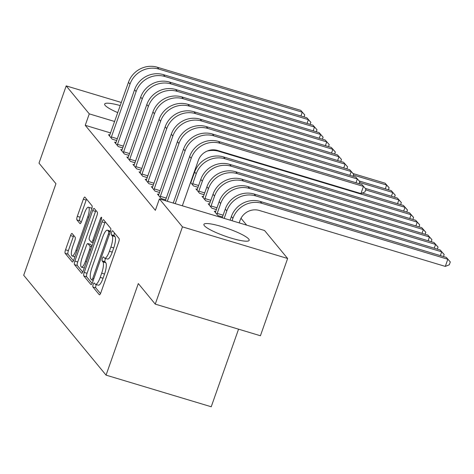 <?xml version="1.0" encoding="UTF-8"?>
<svg xmlns="http://www.w3.org/2000/svg" width="474" height="474" viewBox="0 0 474 474"><rect width="100%" height="100%" fill="white"/><g stroke="black" fill="none" stroke-linecap="round" stroke-linejoin="round"><path stroke-width="0.71" d="M93.182 284.507A2.115 0.557 -73.3 0 0 92.91 286.983L99.291 294.721A3.022 0.8 -73.3 0 0 99.41 294.804A3.022 0.8 -73.3 0 0 100.879 292.642L118.684 242.084A3.022 0.8 -73.3 0 0 119.075 238.546L112.694 230.808A2.115 0.557 -73.3 0 0 112.611 230.749A2.115 0.557 -73.3 0 0 111.58 232.266A2.115 0.557 -73.3 0 0 111.307 234.743L112.131 235.744A9.664 2.548 -73.3 0 1 110.892 247.061L109.405 251.273A9.664 2.548 -73.3 0 1 104.701 258.2A9.664 2.548 -73.3 0 1 104.321 257.933L103.492 256.932A2.115 0.557 -73.3 0 0 103.409 256.872A2.115 0.557 -73.3 0 0 102.384 258.383A2.115 0.557 -73.3 0 0 102.111 260.86L102.935 261.861A9.664 2.548 -73.3 0 1 101.691 273.184L100.21 277.397A9.664 2.548 -73.3 0 1 95.505 284.323A9.664 2.548 -73.3 0 1 95.12 284.05L94.296 283.049A2.115 0.557 -73.3 0 0 94.213 282.99A2.115 0.557 -73.3 0 0 93.182 284.507M96.358 284.578A2.115 0.557 -73.3 0 0 96.026 285.36A2.115 0.557 -73.3 0 0 95.754 287.837L100.494 293.584M114.477 232.971A2.115 0.557 -73.3 0 0 114.424 233.119A2.115 0.557 -73.3 0 0 114.151 235.596L114.975 236.597L112.131 235.744M105.554 258.454A2.115 0.557 -73.3 0 0 105.222 259.242A2.115 0.557 -73.3 0 0 104.95 261.719L105.779 262.72L102.935 261.861M117.777 112.634A24.002 4.017 -160.6 0 1 105.121 105.352A24.002 4.017 -160.6 0 1 104.653 104.049A24.002 4.017 -160.6 0 1 120.26 105.578M248.708 239.032A24.002 4.017 -160.6 0 1 249.182 240.336A24.002 4.017 -160.6 0 1 228.272 237.201A24.002 4.017 -160.6 0 1 204.371 225.701A24.002 4.017 -160.6 0 1 203.903 224.392A24.002 4.017 -160.6 0 1 224.806 227.532A24.002 4.017 -160.6 0 1 248.708 239.032M72.119 233.516A3.022 0.8 -73.3 0 0 72.001 233.433A3.022 0.8 -73.3 0 0 70.531 235.596L65.536 249.78A3.022 0.8 -73.3 0 0 65.145 253.317L72.232 261.909A3.022 0.8 -73.3 0 0 72.356 261.998A3.022 0.8 -73.3 0 0 73.826 259.829L91.63 209.277A3.022 0.8 -73.3 0 0 92.015 205.74L84.929 197.143A3.022 0.8 -73.3 0 0 84.81 197.06A3.022 0.8 -73.3 0 0 83.341 199.222L77.303 216.357A3.022 0.8 -73.3 0 0 76.918 219.895L79.952 223.574A3.022 0.8 -73.3 0 0 80.07 223.657A3.022 0.8 -73.3 0 0 81.54 221.494L84.532 212.998A8.082 2.133 -73.3 0 1 88.466 207.209A8.082 2.133 -73.3 0 1 87.743 216.891L76.024 250.177A8.082 2.133 -73.3 0 1 72.089 255.966A8.082 2.133 -73.3 0 1 72.812 246.279L74.768 240.733A3.022 0.8 -73.3 0 0 75.153 237.196L72.119 233.516M110.626 132.945L85.243 125.314L155.365 210.343L159.394 198.896L264.563 230.518L287.629 258.49L182.46 226.868L159.394 198.896M85.243 125.314L89.272 113.867L66.2 85.895L121.356 102.479M287.629 258.49L260.422 335.752L155.253 304.124L138.307 283.571L106.063 375.135L23.7 275.27L55.944 183.705L38.998 163.151L66.2 85.895M155.253 304.124L182.46 226.868M84.212 272.432A3.022 0.8 -73.3 0 0 83.827 275.969L90.913 284.56A3.022 0.8 -73.3 0 0 91.032 284.643A3.022 0.8 -73.3 0 0 92.501 282.48L110.306 231.922A3.022 0.8 -73.3 0 0 110.697 228.385L103.61 219.794A3.022 0.8 -73.3 0 0 103.486 219.711A3.022 0.8 -73.3 0 0 102.017 221.873L84.212 272.432L87.056 273.285A3.022 0.8 -73.3 0 0 86.671 276.822L92.116 283.428M81.575 273.237L74.489 264.64A3.022 0.8 -73.3 0 1 74.874 261.103L92.679 210.551A3.022 0.8 -73.3 0 1 94.148 208.388A3.022 0.8 -73.3 0 1 94.267 208.471L97.3 212.145A3.022 0.8 -73.3 0 1 96.915 215.682L89.693 236.188A3.022 0.8 -73.3 0 0 89.302 239.726L91.316 242.167A3.022 0.8 -73.3 0 0 91.435 242.25A3.022 0.8 -73.3 0 0 92.904 240.081L100.423 218.739A2.115 0.557 -73.3 0 1 101.454 217.222A2.115 0.557 -73.3 0 1 101.264 219.758L83.163 271.158A3.022 0.8 -73.3 0 1 81.694 273.32A3.022 0.8 -73.3 0 1 81.575 273.237L81.842 273.314M106.063 375.135L211.226 406.763L238.552 329.175M307.051 123.418L308.384 119.632L306.85 117.777L163.459 74.655A23.078 21.922 140.5 0 0 134.58 89.71L115.982 142.52L114.595 142.117L118.269 146.573L122.807 147.935M319.286 138.254L320.62 134.474L319.091 132.619L175.694 89.497A23.078 21.922 140.5 0 0 146.822 104.547L128.223 157.356L126.836 156.959L130.504 161.409L135.049 162.778M191.502 179.753L191.893 179.871M331.527 153.096L332.861 149.31L331.326 147.455L187.935 104.339A23.078 21.922 140.5 0 0 159.057 119.389L140.458 172.198L139.072 171.795L142.745 176.251L147.284 177.614M415.894 225.932L417.227 222.146L415.698 220.292L229.665 164.354A23.078 21.922 140.5 0 0 200.792 179.403L197.308 189.292L195.922 188.889L199.59 193.345L204.134 194.707M152.693 187.052L151.313 186.638L154.98 191.087L159.525 192.456M209.538 204.146L208.157 203.731L211.831 208.181L216.369 209.549M246.646 225.132L240.999 218.277M434.249 248.186L435.582 244.406L434.054 242.552L248.021 186.608A23.078 21.922 140.5 0 0 219.148 201.663L215.664 211.552L214.278 211.149L217.945 215.599L222.49 216.968M349.883 175.356L351.216 171.57L349.688 169.716L206.291 126.594A23.078 21.922 140.5 0 0 177.412 141.643L158.82 194.459L157.427 194.056L161.101 198.505L165.639 199.874M203.417 196.728L202.037 196.313L205.71 200.763L210.249 202.125M146.573 179.634L145.192 179.219L148.866 183.669L153.404 185.032M190.566 182.401L193.475 185.921L198.013 187.289M190.791 181.767L191.182 181.886M134.332 164.792L132.957 164.377L136.625 168.827L141.163 170.196M122.096 149.956L120.716 149.535L124.389 153.991L128.928 155.353M109.855 135.114L108.481 134.699L112.148 139.149L116.687 140.517M114.655 121.498L89.272 113.867M95.505 284.323L98.343 285.176A9.664 2.548 -73.3 0 0 103.048 278.25L100.21 277.397M105.779 262.72A9.664 2.548 -73.3 0 1 104.535 274.037L103.048 278.25M104.701 258.2L107.545 259.053A9.664 2.548 -73.3 0 0 112.249 252.127L109.405 251.273M114.975 236.597A9.664 2.548 -73.3 0 1 113.73 247.914L112.249 252.127M105.252 221.785A3.022 0.8 -73.3 0 0 104.861 222.727L87.056 273.285M91.636 279.826A2.115 0.557 -73.3 0 0 91.719 279.885A2.115 0.557 -73.3 0 0 92.75 278.374L108.38 233.996A2.115 0.557 -73.3 0 0 108.653 231.519L107.782 230.465A9.664 2.548 -73.3 0 0 107.397 230.192A9.664 2.548 -73.3 0 0 102.692 237.119L92.009 267.454A9.664 2.548 -73.3 0 0 90.765 278.771L91.636 279.826M110.531 231.217A9.664 2.548 -73.3 0 0 110.241 231.051L107.397 230.192M82.778 272.1L77.327 265.499L74.489 264.64M95.908 210.456A3.022 0.8 -73.3 0 0 95.523 211.404L77.718 261.962A3.022 0.8 -73.3 0 0 77.327 265.499M82.203 257.465A8.082 2.133 -73.3 0 0 81.481 267.146A8.082 2.133 -73.3 0 0 85.415 261.358L89.545 249.632A3.022 0.8 -73.3 0 0 89.93 246.095L87.921 243.654A3.022 0.8 -73.3 0 0 87.803 243.571A3.022 0.8 -73.3 0 0 86.327 245.739L82.203 257.465M90.498 244.43A3.022 0.8 -73.3 0 1 90.641 244.43A3.022 0.8 -73.3 0 1 90.759 244.513L92.015 246.03M91.832 208.643A8.082 2.133 -73.3 0 0 91.31 208.062L88.466 207.209M86.57 199.133A3.022 0.8 -73.3 0 0 86.179 200.081L80.147 217.211A3.022 0.8 -73.3 0 0 79.762 220.748L81.155 222.436M73.76 235.507A3.022 0.8 -73.3 0 0 73.375 236.449L68.38 250.633A3.022 0.8 -73.3 0 0 67.989 254.171L73.434 260.777M239.174 222.887L240.022 220.493A15.387 14.617 -39.5 0 1 259.272 210.456L445.299 266.4L447.817 259.242L261.79 203.305A23.078 21.922 140.5 0 0 232.912 218.354L232.07 220.748M446.289 257.388L450.3 261.944L446.289 257.388L260.262 201.45A23.078 21.922 140.5 0 0 231.383 216.499L230.097 220.155M450.3 261.944L449.293 264.806L445.299 266.4M182.33 205.793L198.286 160.479A15.387 14.617 -39.5 0 1 217.536 150.442L360.933 193.564L363.451 186.406L220.054 143.29A23.078 21.922 140.5 0 0 191.182 158.34L175.226 203.654M361.923 184.552L365.934 189.108L361.923 184.552L218.526 141.436A23.078 21.922 140.5 0 0 189.653 156.485L173.247 203.062M365.934 189.108L364.927 191.97L360.933 193.564M440.37 255.61L441.703 251.824L440.168 249.97L254.141 194.032A23.078 21.922 140.5 0 0 225.263 209.081L222.199 217.779M440.168 249.97L444.179 254.526L441.703 251.824L255.67 195.886A23.078 21.922 140.5 0 0 226.797 210.936L224.172 218.378M444.179 254.526L443.468 256.541M215.664 211.552L215.267 212.352M216.956 214.396L217.193 213.407L223.118 215.184M434.054 242.552L438.065 247.108L435.582 244.406L249.549 188.468A23.078 21.922 140.5 0 0 220.677 203.518L217.193 213.407M438.065 247.108L437.354 249.123M356.004 182.774L357.337 178.988L213.94 135.872A23.078 21.922 140.5 0 0 185.061 150.922L167.328 201.284M355.802 177.134L359.813 181.69L355.802 177.134L212.405 134.018A23.078 21.922 140.5 0 0 183.533 149.067L165.355 200.686M359.813 181.69L359.102 183.705M160.105 197.303L160.348 196.313L166.267 198.091M349.688 169.716L353.693 174.272L351.216 171.57L207.819 128.448A23.078 21.922 140.5 0 0 178.947 143.504L160.348 196.313M158.82 194.459L158.423 195.258M353.693 174.272L352.988 176.287M428.129 240.768L429.462 236.988L427.933 235.128L241.9 179.19A23.078 21.922 140.5 0 0 213.027 194.239L209.153 204.934M210.835 206.978L211.072 205.983L216.997 207.766M427.933 235.128L431.944 239.684L429.462 236.988L243.435 181.044A23.078 21.922 140.5 0 0 214.556 196.094L211.072 205.983M431.944 239.684L431.233 241.704M422.014 233.35L423.341 229.564L421.813 227.71L235.785 171.772A23.078 21.922 140.5 0 0 206.907 186.821L203.032 197.516M204.715 199.56L204.958 198.565L210.877 200.348M421.813 227.71L425.824 232.266L423.341 229.564L237.314 173.626A23.078 21.922 140.5 0 0 208.436 188.676L204.958 198.565M425.824 232.266L425.113 234.28M153.991 189.884L154.228 188.889L160.147 190.672M343.763 167.932L345.096 164.152L201.699 121.03A23.078 21.922 140.5 0 0 172.826 136.079L154.228 188.889M343.567 162.298L347.578 166.848L343.567 162.298L200.17 119.175A23.078 21.922 140.5 0 0 171.298 134.225L152.302 187.84M347.578 166.848L346.867 168.868M147.87 182.466L148.107 181.471L154.032 183.254M337.642 160.514L338.975 156.728L195.578 113.612A23.078 21.922 140.5 0 0 166.706 128.661L148.107 181.471M337.447 154.874L341.458 159.43L337.447 154.874L194.05 111.757A23.078 21.922 140.5 0 0 165.177 126.807L146.188 180.422M341.458 159.43L340.747 161.45M197.308 189.292L196.911 190.098M198.6 192.136L198.837 191.146L204.756 192.924M415.698 220.292L419.703 224.848L417.227 222.146L231.194 166.208A23.078 21.922 140.5 0 0 202.321 181.258L198.837 191.146M419.703 224.848L418.998 226.862M141.75 175.042L141.993 174.053L147.912 175.83M331.326 147.455L335.337 152.012L332.861 149.31L189.464 106.194A23.078 21.922 140.5 0 0 160.585 121.243L141.993 174.053M140.458 172.198L140.067 173.004M335.337 152.012L334.626 154.026M409.773 218.508L411.106 214.728L409.577 212.873L223.544 156.93A23.078 21.922 140.5 0 0 194.672 171.985L190.797 182.674M192.48 184.718L192.717 183.728L198.642 185.506M409.577 212.873L413.589 217.43L411.106 214.728L225.073 158.784A23.078 21.922 140.5 0 0 196.2 173.839L192.717 183.728M413.589 217.43L412.878 219.444M135.635 167.624L135.872 166.635L141.791 168.412M325.407 145.678L326.74 141.892L183.343 98.77A23.078 21.922 140.5 0 0 154.471 113.819L135.872 166.635M325.211 140.037L329.217 144.594L325.211 140.037L181.815 96.915A23.078 21.922 140.5 0 0 152.936 111.965L133.946 165.58M329.217 144.594L328.512 146.608M403.652 211.09L404.986 207.304L403.457 205.449L407.468 210.006L406.757 212.026M407.468 210.006L404.986 207.304L218.958 151.366A23.078 21.922 140.5 0 0 207.179 151.064M403.457 205.449L362.219 193.048M192.13 177.969L192.521 178.088M129.515 160.206L129.752 159.211L135.677 160.994M319.091 132.619L323.102 137.17L320.62 134.474L177.223 91.352A23.078 21.922 140.5 0 0 148.35 106.401L129.752 159.211M128.223 157.356L127.826 158.162M323.102 137.17L322.391 139.19M397.538 203.672L398.871 199.886L397.336 198.031L401.348 202.588L400.637 204.602M401.348 202.588L398.871 199.886L365.655 189.902M397.336 198.031L365.359 188.415M123.394 152.788L123.631 151.793L129.556 153.576M313.166 130.836L314.499 127.05L171.108 83.934A23.078 21.922 140.5 0 0 142.23 98.983L123.631 151.793M312.97 125.195L316.982 129.752L312.97 125.195L169.573 82.079A23.078 21.922 140.5 0 0 140.701 97.129L121.711 150.744M316.982 129.752L316.271 131.766M391.417 196.254L392.75 192.468L391.222 190.613L395.227 195.169L394.522 197.184M395.227 195.169L392.75 192.468L359.535 182.478M391.222 190.613L359.245 180.997M117.274 145.364L117.516 144.374L123.436 146.152M306.85 117.777L310.861 122.333L308.384 119.632L164.988 76.515A23.078 21.922 140.5 0 0 136.109 91.565L117.516 144.374M115.982 142.52L115.591 143.32M310.861 122.333L310.15 124.348M385.297 188.83L386.63 185.05L385.101 183.195L389.113 187.745L388.402 189.766M389.113 187.745L386.63 185.05L353.414 175.06M385.101 183.195L353.124 173.579M111.159 137.946L111.396 136.956L117.315 138.734M300.931 115.994L302.264 112.214L158.867 69.091A23.078 21.922 140.5 0 0 129.995 84.141L111.396 136.956M300.735 110.359L304.746 114.915L300.735 110.359L157.338 67.237A23.078 21.922 140.5 0 0 128.466 82.286L109.47 135.902M304.746 114.915L304.035 116.93M95.754 287.837L92.91 286.983M114.151 235.596L111.307 234.743M104.95 261.719L102.111 260.86M104.535 274.037L101.691 273.184M113.73 247.914L110.892 247.061M104.861 222.727L102.017 221.873M86.671 276.822L83.827 275.969M93.834 278.7L92.75 278.374M109.464 234.322L108.38 233.996M110.276 232.011L108.653 231.519M110.513 231.282L107.782 230.465M77.718 261.962L74.874 261.103M95.523 211.404L92.679 210.551M93.988 240.407L92.904 240.081M101.477 219.053L100.423 218.739M86.499 261.684L85.415 261.358M90.629 249.958L89.545 249.632M91.79 246.658L89.93 246.095M90.759 244.513L87.921 243.654M77.108 250.503L76.024 250.177M88.828 217.216L87.743 216.891M79.762 220.748L76.918 219.895M80.147 217.211L77.303 216.357M86.179 200.081L83.341 199.222M67.989 254.171L65.145 253.317M68.38 250.633L65.536 249.78M73.375 236.449L70.531 235.596M232.912 218.354L231.383 216.499M261.79 203.305L260.262 201.45M191.182 158.34L189.653 156.485M220.054 143.29L218.526 141.436M226.797 210.936L225.263 209.081M255.67 195.886L254.141 194.032M220.677 203.518L219.148 201.663M249.549 188.468L248.021 186.608M185.061 150.922L183.533 149.067M213.94 135.872L212.405 134.018M178.947 143.504L177.412 141.643M207.819 128.448L206.291 126.594M214.556 196.094L213.027 194.239M243.435 181.044L241.9 179.19M208.436 188.676L206.907 186.821M237.314 173.626L235.785 171.772M172.826 136.079L171.298 134.225M201.699 121.03L200.17 119.175M166.706 128.661L165.177 126.807M195.578 113.612L194.05 111.757M202.321 181.258L200.792 179.403M231.194 166.208L229.665 164.354M160.585 121.243L159.057 119.389M189.464 106.194L187.935 104.339M196.2 173.839L194.672 171.985M225.073 158.784L223.544 156.93M154.471 113.819L152.936 111.965M183.343 98.77L181.815 96.915M218.958 151.366L218.413 150.708M148.35 106.401L146.822 104.547M177.223 91.352L175.694 89.497M142.23 98.983L140.701 97.129M171.108 83.934L169.573 82.079M136.109 91.565L134.58 89.71M164.988 76.515L163.459 74.655M129.995 84.141L128.466 82.286M158.867 69.091L157.338 67.237M93.254 280.347L91.719 279.885M93.159 242.765L91.435 242.25M84.277 267.988L81.481 267.146M90.641 244.43L87.803 243.571M74.892 256.807L72.089 255.966"/></g></svg>

